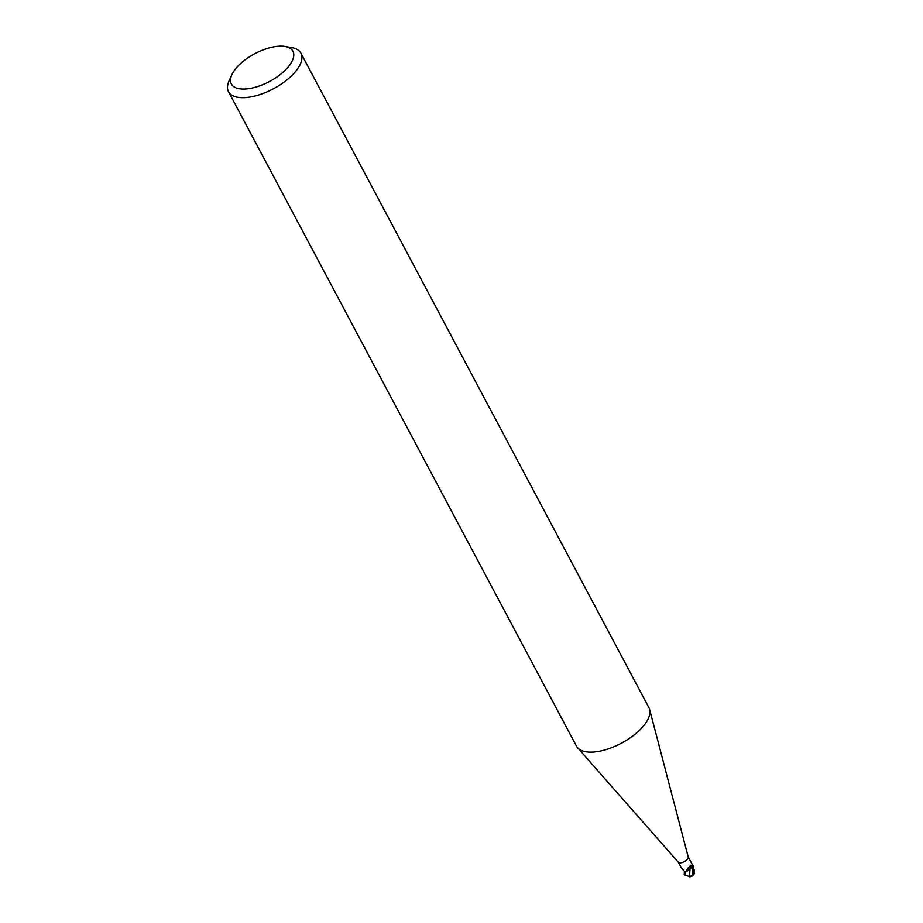 <?xml version="1.0" encoding="UTF-8"?>
<svg xmlns="http://www.w3.org/2000/svg" width="923" height="923" viewBox="0 0 923 923"><rect width="100%" height="100%" fill="white"/><g stroke="black" fill="none" stroke-linecap="round" stroke-linejoin="round"><path stroke-width="1.38" d="M688.143 856.752A5.642 2.538 152 0 1 688.235 857.005A5.642 2.538 152 0 1 685.847 860.709A5.642 2.538 152 0 1 680.309 862.867A5.642 2.538 152 0 1 678.336 862.278A5.642 2.538 152 0 1 678.186 862.047M686.424 871.566C686.677 869.616 688.154 867.562 690.842 865.382L692.677 866.132L692.515 866.789A2.504 1.131 -28 0 0 690 868.705A5.088 2.296 152 0 1 686.424 871.566A5.642 2.538 152 0 1 685.028 871.762A5.642 2.538 152 0 1 684.739 871.762L682.12 868.82M694.408 873.423L692.861 865.647A5.642 2.538 152 0 1 692.954 866.651M279.807 46.15A34.855 15.714 152 0 1 284.976 46.462A34.855 15.714 152 0 1 286.372 69.017A34.855 15.714 152 0 1 244.48 89.023A34.855 15.714 152 0 1 231.858 74.705A34.855 15.714 152 0 1 279.807 46.15M284.976 46.462L291.587 47.569A41.004 18.495 152 0 1 300.933 53.188A41.004 18.495 152 0 1 285.957 80.659A41.004 18.495 152 0 1 243.949 97.653A41.004 18.495 152 0 1 228.512 91.689A41.004 18.495 152 0 1 229.089 80.809L231.858 74.705M300.933 53.188L648.915 707.641A41.004 18.495 152 0 1 633.939 735.112A41.004 18.495 152 0 1 591.931 752.118A41.004 18.495 152 0 1 576.494 746.153L228.512 91.689M682.339 868.912A104.091 74.163 129.3 0 0 681.982 868.785L678.243 862.174M694.315 870.989L694.234 871.52A4.35 0.808 -72.7 0 1 692.135 876.112A6.149 6.149 0 0 1 690.242 876.769L689.504 876.746L690.012 868.728A104.091 76.932 54.7 0 1 690.842 865.382M591.931 752.118A41.004 18.495 152 0 1 577.625 747.768M684.774 872.073L685.12 872.72L685.339 872.027A6.149 2.769 152 0 1 684.774 872.073A6.149 2.769 152 0 1 684.416 872.073L684.208 874.335A6.149 6.149 0 0 0 684.82 875.062A4.35 0.646 0.6 0 1 684.774 874.969L685.339 872.027L689.112 869.754M689.931 868.82L689.377 876.677L685.131 874.9A5.85 2.642 152 0 1 685.108 874.889A4.061 0.611 -179.4 0 0 685.131 875.073A4.061 0.611 -179.4 0 0 685.293 875.166M693.461 865.901A6.149 2.769 152 0 1 693.415 866.524L693.75 870.631L692.169 875.131L689.504 876.85M689.781 868.912L693.646 866.443M689.504 876.746L689.227 876.077M694.234 871.52L694.488 873.4M685.397 875.304A4.35 0.646 0.6 0 1 684.82 875.062M684.97 871.462L684.278 872.235M692.169 875.131L692.515 866.812A103.284 76.332 54.7 0 1 692.677 866.132M694.281 869.904A6.149 2.769 152 0 1 693.75 870.631M692.85 865.624L688.2 856.879M688.235 857.005L649.665 709.614M678.336 862.278L577.717 747.872M685.131 875.073A5.942 5.942 0 0 0 685.754 875.581M692.596 875.604A5.942 5.942 0 0 0 694.488 873.423"/></g></svg>
